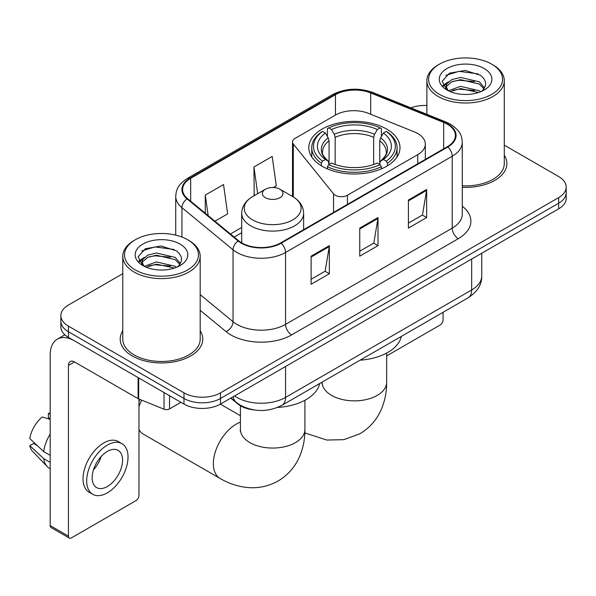 <?xml version="1.0" encoding="UTF-8"?>
<svg xmlns="http://www.w3.org/2000/svg" width="596" height="596" viewBox="0 0 596 596"><rect width="100%" height="100%" fill="white"/><g stroke="black" fill="none" stroke-linecap="round" stroke-linejoin="round"><path stroke-width="0.89" d="M417.766 133.564A25.807 14.9 0 0 0 414.324 131.895L368.537 113.389A25.807 14.9 0 0 0 335.488 115.058L295.027 138.414A8.605 4.969 0 0 0 292.509 141.93A8.605 4.969 0 0 0 293.314 144.023L333.544 193.834A8.605 4.969 0 0 0 347.423 195.25L417.766 154.632A25.807 14.9 0 0 0 425.328 144.098A25.807 14.9 0 0 0 417.766 133.564M386.64 129.064A45.587 26.321 0 0 0 336.964 123.357A45.587 26.321 0 0 0 308.817 147.674A45.587 26.321 0 0 0 322.175 166.284A45.587 26.321 0 0 0 371.852 171.991A45.587 26.321 0 0 0 399.998 147.674A45.587 26.321 0 0 0 386.64 129.064M253.993 409.936A25.807 14.9 180 0 1 237.67 403.842L230.764 398.143M122.776 273.683L68.428 305.055A25.807 14.9 0 0 0 60.874 315.589L60.874 326.832A25.807 14.9 0 0 0 68.428 337.366L183.985 404.081A25.807 14.9 0 0 0 220.483 404.081L558.646 208.846A25.807 14.9 0 0 0 566.2 198.312L566.2 192.694A25.807 14.9 0 0 1 558.646 203.229A25.807 14.9 0 0 0 566.2 192.694L566.2 187.077A25.807 14.9 0 0 0 558.646 176.543L504.29 145.163M60.874 315.589A25.807 14.9 0 0 0 68.428 326.124L183.985 392.846A25.807 14.9 0 0 0 220.483 392.846L220.483 398.463L558.646 203.229L220.483 398.463A25.807 14.9 0 0 1 183.985 398.463A25.807 14.9 0 0 0 220.483 398.463L220.483 404.081M68.428 326.124L68.428 331.748L183.985 398.463L68.428 331.748A25.807 14.9 0 0 1 60.874 321.214A25.807 14.9 0 0 0 68.428 331.748L68.428 337.366M122.776 330.825A41.288 23.84 0 0 0 120.198 339.117A41.288 23.84 0 0 0 132.29 355.976A41.288 23.84 0 0 0 177.288 361.139A41.288 23.84 0 0 0 202.774 339.117A41.288 23.84 0 0 0 200.189 330.825A41.288 23.84 0 0 1 202.774 339.117A41.288 23.84 0 0 1 177.288 361.139A41.288 23.84 0 0 1 132.29 355.976A41.288 23.84 0 0 1 120.198 339.117A41.288 23.84 0 0 1 122.776 330.825M447.343 124.221A27.528 15.891 180 0 1 455.404 135.456A27.528 15.891 180 0 1 447.343 146.691L280.694 242.907A27.528 15.891 180 0 1 238.683 240.784L187.584 198.647A27.528 15.891 180 0 1 182.607 189.535A27.528 15.891 180 0 1 190.668 178.301L335.444 94.719A27.528 15.891 180 0 1 370.69 92.939L443.662 122.441A27.528 15.891 180 0 1 447.343 124.221M447.827 123.938A28.213 16.286 0 0 0 444.057 122.113L371.084 92.611A28.213 16.286 0 0 0 334.952 94.436L190.184 178.018A28.213 16.286 0 0 0 187.025 198.878L238.117 241.007A28.213 16.286 0 0 0 281.178 243.183L447.827 146.974A28.213 16.286 0 0 0 447.827 123.938M311.105 256.176L311.105 284.27L329.35 273.735L329.35 245.641L311.105 256.176M311.105 279.286L325.155 271.173L329.275 246.58A6.884 3.971 -120 0 0 329.35 245.641M325.036 271.247L329.35 273.735M408.416 199.995L408.416 228.089L426.662 217.555L426.662 189.461L408.416 199.995M408.416 223.105L422.467 214.992L426.587 190.392A6.884 3.971 -120 0 0 426.662 189.461M422.348 215.059L426.662 217.555M359.76 228.089L359.76 256.176L378.006 245.641L378.006 217.555L359.76 228.089M359.76 251.192L373.811 243.079L377.931 218.486A6.884 3.971 -120 0 0 378.006 217.555M373.692 243.153L378.006 245.641M462.28 187.308A41.288 23.84 0 0 0 506.876 163.55A41.288 23.84 0 0 0 504.29 155.251A41.288 23.84 0 0 1 506.876 163.55A41.288 23.84 0 0 1 462.28 187.308M220.483 392.846L558.646 197.611A25.807 14.9 0 0 0 566.2 187.077M426.878 105.507A25.807 14.9 0 0 0 410.838 107.846M214.955 221.22L227.642 213.897L223.522 184.544L205.277 195.078L205.277 213.234M273.333 187.516L276.298 185.803L272.178 156.457L253.933 166.992L254.224 194.907M255.036 195.212L253.933 194.803M253.933 166.992L257.681 193.685M205.277 195.078L208.16 215.61M386.662 355.894L440.042 325.073A4.299 2.481 120 0 0 443.081 319.806L443.081 312.282M439.431 94.369A36.989 21.352 0 0 0 491.737 94.369A36.989 21.352 0 0 0 491.737 64.174L492.959 64.875A38.703 22.35 0 0 1 504.29 80.676A38.703 22.35 0 0 1 480.398 101.32A38.703 22.35 0 0 1 438.216 96.478A38.703 22.35 0 0 1 426.878 80.676A38.703 22.35 0 0 1 438.216 64.875L439.431 64.174A36.989 21.352 0 0 0 439.431 94.369M462.28 185.81A38.703 22.35 0 0 0 504.29 163.55L504.29 80.676M448.401 90.756L460.559 86.346L479.333 90.734L480.667 91.724M450.226 91.613L460.559 88.573L478.581 92.484M448.043 90.599L446.151 86.42L446.814 83.872L451.842 79.588L460.559 77.428L479.333 81.816L484.488 87.917M446.203 89.37L446.151 86.42M446.277 87.537L446.814 86.107L451.842 81.816L460.559 79.655L479.333 84.051L483.9 88.841M481.486 91.382A19.437 11.22 0 0 0 482.313 90.644C487.267 85.235 486.619 80.095 480.354 75.223L465.148 70.44L449.458 73.166L442.172 81.242L446.896 89.892M484.198 68.525A26.321 15.198 0 0 0 447.03 68.495A26.321 15.198 0 0 0 446.858 89.951A26.321 15.198 0 0 0 446.978 90.018A26.321 15.198 0 0 0 484.31 89.951A26.321 15.198 0 0 0 484.198 68.525M483.967 90.145L485.859 88.856M492.959 64.875L491.737 64.174A36.989 21.352 0 0 0 439.431 64.174M445.853 75.387L459.024 71.341L478.178 73.897M443.312 86.241L446.911 83.693M452.848 81.384L459.024 80.259L474.52 81.592M452.848 90.301L459.024 89.177L474.52 90.51M442.91 85.526L448.401 81.838M321.356 165.8L321.356 163.244L322.578 161.136A40.945 23.639 0 0 1 322.578 131.403L325.394 133.027A36.989 21.352 0 0 0 325.394 159.512L328.173 161.091L329.066 164.407M329.066 163.058L329.066 140.82L328.173 137.818L325.394 133.027M327.435 136.551L327.435 128.587L328.657 127.894A40.945 23.639 0 0 1 380.159 127.894L377.342 129.518A36.989 21.352 0 0 0 331.473 129.518L334.252 134.309L335.153 137.311L335.153 164.503M373.662 164.503L373.662 137.311L374.564 134.309L377.342 129.518M360.096 360.193A47.307 27.312 0 0 0 401.369 336.36M327.435 166.761A42.666 24.63 0 0 0 381.38 166.761L380.159 164.645A40.945 23.639 0 0 1 328.657 164.645L327.435 166.761L327.435 168.891M381.38 168.891L381.38 166.761M322.578 131.403L321.356 132.103A42.666 24.63 0 0 0 311.745 147.674A42.666 24.63 0 0 0 321.356 163.244M380.159 127.894L381.38 128.587L381.38 136.551M328.657 164.645L331.473 163.021A36.989 21.352 0 0 0 377.342 163.021L380.159 164.645M325.394 159.512L322.578 161.136M331.473 129.518L328.657 127.894M328.173 137.818A33.085 19.102 0 0 0 328.173 161.091L328.329 161.196C323.628 156.651 321.713 153.567 322.585 151.935A31.826 18.372 0 0 1 329.066 140.82M387.46 163.244A42.666 24.63 0 0 0 397.07 147.674A42.666 24.63 0 0 0 387.46 132.103L386.238 131.403A40.945 23.639 0 0 1 386.238 161.136L387.46 163.244L387.46 165.8M386.238 161.136L383.422 159.512A36.989 21.352 0 0 0 383.422 133.027L386.238 131.403M383.422 133.027L380.643 137.818L379.749 140.82L379.749 163.058L380.643 161.091L383.422 159.512M379.749 140.82A31.826 18.372 0 0 1 386.23 151.935C387.095 153.574 385.18 156.659 380.486 161.196L380.643 161.091A33.085 19.102 0 0 0 380.643 137.818M379.749 164.407L379.749 163.058M138.98 401.428A23.654 13.656 -60 0 1 139.837 399.402M141.699 400.154A32.258 18.625 120 0 0 138.98 406.725M138.98 429.537A32.258 18.625 120 0 0 143.412 434.193L220.043 478.439A32.258 18.625 -60 0 1 215.104 452.595A32.258 18.625 -60 0 1 236.172 424.166A32.258 18.625 -60 0 1 240.411 422.177M265.369 197.678A10.318 5.96 0 0 0 279.964 197.678A10.318 5.96 0 0 0 279.964 189.252L292.778 196.65A28.444 16.42 0 0 1 292.778 219.872A28.444 16.42 0 0 1 252.548 219.872A28.444 16.42 0 0 1 252.548 196.65C245.545 200.807 241.931 206.335 241.7 213.226A30.962 17.88 0 0 0 250.767 225.869A30.962 17.88 0 0 0 284.515 229.743A30.962 17.88 0 0 0 303.632 213.226C303.401 206.335 299.781 200.807 292.778 196.65L279.964 189.252A10.318 5.96 0 0 0 265.369 189.252A10.318 5.96 0 0 0 265.369 197.678M277.565 407.44A47.307 27.312 0 0 0 319.627 383.556M169.54 395.737L169.54 408.908L180.946 402.322M138.108 377.588L74.515 340.875A34.404 19.862 -120 0 0 57.313 339.169A34.404 19.862 -120 0 0 50.183 354.918L50.183 525.575L68.428 536.109L68.428 365.452A8.605 4.969 60 0 1 70.209 361.519A8.605 4.969 60 0 1 74.515 361.943L138.108 398.657L138.108 377.588A4.299 2.481 0 0 0 138.682 377.871M68.428 536.109A4.299 2.481 120 0 0 69.322 538.084L51.077 527.549A4.299 2.481 -60 0 1 50.183 525.575M69.322 538.084A4.299 2.481 120 0 0 71.468 537.868L135.94 500.647A4.299 2.481 120 0 0 138.98 495.38L138.98 399.059M169.54 408.908A4.299 2.481 180 0 1 164.034 409.191L138.682 398.94A4.299 2.481 180 0 1 138.108 398.657M107.355 486.53A21.501 12.412 120 0 0 121.405 467.584A21.501 12.412 120 0 0 118.105 450.353A21.501 12.412 120 0 0 107.355 451.418A21.501 12.412 120 0 0 93.304 470.363A21.501 12.412 120 0 0 96.604 487.595A21.501 12.412 120 0 0 107.355 486.53M93.46 469.864A21.501 12.412 120 0 0 101.178 456.499M50.183 414.034L48.358 413.482L48.358 417.803L50.183 418.854M121.979 443.647L118.328 441.539A29.241 16.882 120 0 0 103.704 442.992A29.241 16.882 120 0 0 84.602 468.761A29.241 16.882 120 0 0 89.087 492.192L92.73 494.3A29.241 16.882 120 0 0 107.355 492.855A29.241 16.882 120 0 0 126.456 467.078A29.241 16.882 120 0 0 121.979 443.647A29.241 16.882 120 0 0 107.355 445.093A29.241 16.882 120 0 0 88.253 470.87A29.241 16.882 120 0 0 92.73 494.3M50.183 434.141A28.384 16.39 120 0 0 43.724 451.634L29.8 438.604A22.365 12.911 120 0 1 42.279 416.991L50.183 419.39M50.183 455.366L43.724 451.634M37.332 445.659L33.54 443.469L29.8 445.629L43.724 458.659L50.183 462.384M43.724 458.659A28.384 16.39 120 0 0 47.226 466.586A28.384 16.39 120 0 0 49.371 468.27L50.183 468.739M50.183 412.976A22.365 12.911 120 0 0 48.358 413.482M29.8 445.629A22.365 12.911 120 0 0 32.445 451.194L47.226 466.586M135.329 269.943A36.989 21.352 0 0 0 187.636 269.943A36.989 21.352 0 0 0 187.636 239.741L188.857 240.449A38.703 22.35 0 0 1 200.189 256.25A38.703 22.35 0 0 1 176.297 276.894A38.703 22.35 0 0 1 134.115 272.052A38.703 22.35 0 0 1 122.776 256.25A38.703 22.35 0 0 1 134.115 240.449L135.329 239.741A36.989 21.352 0 0 0 135.329 269.943M122.776 256.25L122.776 339.117A38.703 22.35 0 0 0 134.115 354.918A38.703 22.35 0 0 0 176.297 359.768A38.703 22.35 0 0 0 200.189 339.117L200.189 256.25M144.299 266.33L156.457 261.92L175.231 266.308L176.565 267.299M146.124 267.179L156.457 264.147L174.479 268.058M143.941 266.174L142.049 261.994L142.712 259.446L147.741 255.162L156.457 252.995L175.231 257.39L180.387 263.492M142.101 264.944L142.049 261.994M142.176 263.104L142.712 261.674L147.741 257.39L156.457 255.23L175.231 259.618L179.798 264.415M177.385 266.956A19.437 11.22 0 0 0 178.211 266.218C183.166 260.81 182.518 255.669 176.245 250.789L161.039 246.014L145.357 248.741L138.071 256.816L142.794 265.466M180.096 244.099A26.321 15.198 0 0 0 142.928 244.062A26.321 15.198 0 0 0 142.757 265.518A26.321 15.198 0 0 0 142.876 265.585A26.321 15.198 0 0 0 180.208 265.518A26.321 15.198 0 0 0 180.096 244.099M179.865 265.719L181.758 264.423M188.857 240.449L187.636 239.741A36.989 21.352 0 0 0 135.329 239.741M141.751 250.961L154.923 246.915L174.077 249.471M139.211 261.815L142.809 259.267M148.747 256.95L154.923 255.833L170.419 257.159M148.747 265.876L154.923 264.751L170.419 266.077M138.808 261.093L144.299 257.412M293.314 144.023L293.314 196.963M333.544 193.834L333.544 212.392M347.423 195.25L347.423 204.376M417.766 154.632L417.766 163.766M234.593 395.938A34.404 19.862 0 0 0 236.903 397.413A34.404 19.862 0 0 0 285.558 397.413L471.667 289.961A34.404 19.862 0 0 0 481.747 275.911C482 284.448 477.448 291.757 468.106 297.836L281.997 405.287A17.202 9.931 60 0 0 285.558 397.413L285.558 366.51M471.667 259.059L471.667 289.961A17.202 9.931 60 0 1 468.106 297.836M233.2 396.742A17.202 11.503 129.5 0 0 236.195 402.33L230.972 398.024M558.646 208.846L558.646 197.611M183.985 404.081L183.985 392.846M462.28 206.238A43.009 24.831 180 0 1 458.287 238.691L291.638 334.907A8.605 4.969 60 0 1 285.558 324.373L452.208 228.156A34.404 19.862 0 0 0 462.28 214.113L462.28 142.198A34.404 19.862 180 0 1 452.208 156.241A8.605 4.969 -120 0 0 447.827 146.974M291.638 334.907A43.009 24.831 180 0 1 230.823 334.907A43.009 24.831 180 0 1 226.003 331.592L200.189 310.307M238.117 241.007A8.605 5.751 129.5 0 0 233.051 249.806L233.051 321.721A34.404 19.862 0 0 0 236.903 324.373A34.404 19.862 0 0 0 285.558 324.373L285.558 252.458A34.404 19.862 180 0 1 233.051 249.806L181.951 207.669A34.404 19.862 180 0 1 175.731 196.278L175.731 235.137M462.28 142.198C461.729 136.283 461.177 131.366 450.427 124.214L445.905 122.016A8.605 4.03 112 0 0 444.057 122.113M445.905 122.016L372.925 92.514C358.68 87.478 345.159 88.208 332.359 94.712A8.605 4.969 60 0 1 334.952 94.436M190.184 178.018A8.605 4.969 -120 0 0 187.584 178.293C177.154 185.132 176.207 190.288 175.731 196.278M187.025 198.878A8.605 5.751 129.5 0 0 181.951 207.669L181.951 237.059M372.925 92.514A8.605 4.03 112 0 0 371.084 92.611M281.178 243.183A8.605 4.969 60 0 1 285.558 252.458L452.208 156.241L452.208 228.156A8.605 4.969 60 0 0 458.287 238.691M200.189 294.625L233.051 321.721A8.605 5.751 -50.5 0 1 226.003 331.592M190.668 178.301L190.668 201.195M443.662 122.441L443.662 148.814M370.69 92.939L370.69 114.253M335.444 94.719L335.444 115.08M241.7 227.493L230.451 233.99M359.76 228.976L377.931 218.486M408.416 200.889L426.587 190.392M311.105 257.07L329.275 246.58M386.662 353.063L386.662 382.245A32.258 18.625 180 0 1 377.216 395.409A32.258 18.625 180 0 1 331.6 395.409A32.258 18.625 180 0 1 322.153 382.245L322.004 384.085M373.662 137.311A31.826 18.372 0 0 0 335.153 137.311M374.564 134.309A33.085 19.102 0 0 0 334.252 134.309M304.921 400.251L304.921 429.433A32.258 18.625 180 0 1 295.474 442.605A32.258 18.625 180 0 1 249.858 442.605A32.258 18.625 180 0 1 240.411 429.433L240.262 431.28M68.428 365.452L74.515 361.943M138.682 377.924L138.682 398.94M164.034 409.191L164.034 392.563M292.509 141.93L292.509 196.494M425.328 144.098L425.328 159.4M281.997 405.287C268.155 412.238 254.306 412.238 240.464 405.287L236.195 402.33M481.747 275.911L481.747 253.24M332.359 94.712L187.584 178.293M241.7 232.731L234.183 237.074M426.878 114.328L426.878 80.676M386.662 382.245C386.707 391.43 385.076 400.132 381.76 408.334C377.253 419.271 369.952 427.757 359.842 433.799L343.877 439.662L326.839 440.049L304.847 432.92M311.745 156.949L311.745 147.674M397.07 156.949L397.07 147.674M304.921 429.433C304.966 438.626 303.334 447.32 300.019 455.53C295.512 466.459 288.211 474.952 278.101 480.994C267.82 486.723 256.816 488.802 245.098 487.245C236.329 486.008 227.977 483.073 220.043 478.439M303.632 229.661L303.632 213.226M241.7 242.863L241.7 213.226M265.369 189.252L252.548 196.65M240.411 415.703L220.378 404.14M240.411 405.742L240.411 429.433M57.313 339.169L64.875 334.803"/></g></svg>
